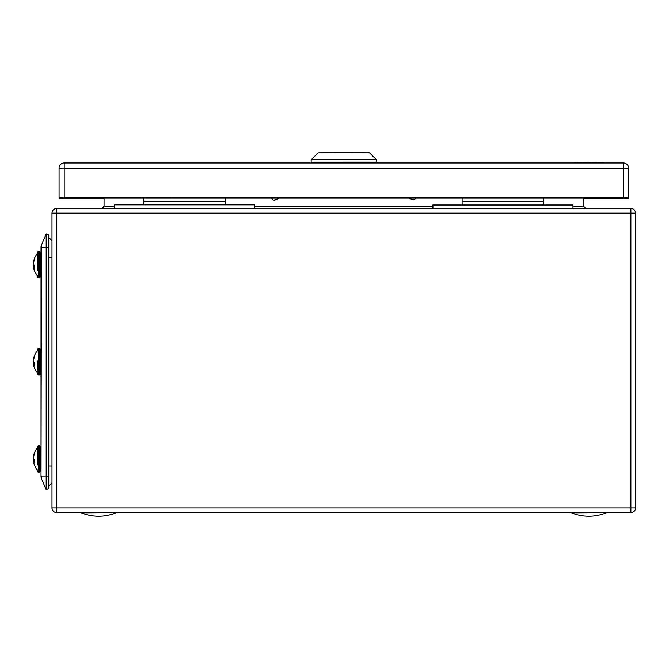 <?xml version="1.0" encoding="UTF-8"?>
<svg xmlns="http://www.w3.org/2000/svg" width="669" height="669" viewBox="0 0 669 669"><rect width="100%" height="100%" fill="white"/><g stroke="black" fill="none" stroke-linecap="round" stroke-linejoin="round"><path stroke-width="1" d="M40.316 373.486L40.316 349.695L40.316 373.486L41.018 373.486M37.514 360.976L37.514 373.929L37.514 367.783L37.514 373.929L38.685 375.092L38.685 348.532L37.514 349.695L37.857 348.875L39.153 348.532L39.153 375.092L37.857 374.749L37.514 373.929M34.42 367.783A16.976 15.68 0 0 1 33.785 365.776A16.976 15.68 0 0 1 33.45 363.794A16.976 6.498 180 0 0 34.42 365.45A16.014 14.793 0 0 1 34.345 364.045A16.014 14.793 0 0 1 34.42 362.648A16.976 6.498 0 0 1 33.45 360.992A16.976 15.68 0 0 1 34.42 357.003A16.006 6.13 180 0 1 34.42 355.841A16.976 15.68 180 0 0 33.785 357.848A16.976 15.68 180 0 0 33.776 357.856A16.976 15.68 180 0 0 33.45 359.83L33.609 359.83M33.45 362.631A16.976 15.68 180 0 0 33.609 363.794A16.976 15.68 180 0 1 33.45 362.631L33.45 362.631A16.976 6.498 0 0 1 33.785 361.812A16.976 6.498 0 0 0 33.45 362.631L34.403 362.631M37.514 365.45L37.514 373.018A17.043 17.043 0 0 1 33.776 365.767M37.514 350.606A17.043 17.043 0 0 0 33.785 357.848A16.976 15.68 180 0 0 33.45 359.83M37.514 362.631L37.514 363.794M33.45 363.794L34.345 363.794M40.316 276.757L39.153 277.919L40.316 276.757L40.316 252.522L41.018 252.966M37.514 252.522L38.685 251.36L38.685 277.919L39.153 277.919L39.153 251.36L37.857 251.703L37.514 252.522L37.514 270.611M34.345 266.622L33.45 266.622A16.976 15.68 0 0 0 33.785 268.603A16.976 15.68 0 0 0 34.42 270.611A16.976 15.68 0 0 1 33.785 268.603A16.976 15.68 0 0 1 33.45 266.622A16.976 6.498 180 0 0 34.42 268.277A16.006 14.785 180 0 1 34.345 266.872A16.006 14.785 180 0 1 34.42 265.476A16.976 6.498 0 0 1 33.45 263.82A16.976 15.68 0 0 1 34.42 259.831A16.006 6.13 180 0 1 34.345 259.246A16.006 6.13 180 0 1 34.42 258.669A16.976 15.68 180 0 0 33.785 260.676A16.976 15.68 180 0 0 33.45 262.658L33.609 262.658M33.785 264.64A16.976 6.498 0 0 0 33.45 265.459A16.976 15.68 180 0 0 33.609 266.622M37.514 262.658L37.514 263.803M34.403 265.459L33.45 265.459M37.514 265.459L37.514 266.622M37.514 268.277L37.514 268.93M41.018 447.31L40.316 447.31L40.316 463.458M40.006 471.888L39.153 472.264L40.316 471.101L40.316 447.31M37.824 446.081L38.685 445.705L38.685 472.264L39.153 472.264L39.153 445.705L37.857 446.047L37.514 446.867L37.514 464.955M34.345 460.966L33.45 460.966A16.976 15.68 0 0 0 33.785 462.948A16.976 15.68 0 0 0 34.42 464.955A16.976 15.68 0 0 1 33.785 462.948A16.976 15.68 0 0 1 33.45 460.966A16.976 6.498 180 0 0 34.42 462.622A16.006 14.785 180 0 1 34.345 461.217A16.006 14.785 180 0 1 34.42 459.82A16.976 6.498 0 0 1 33.45 458.165A16.976 15.68 0 0 1 34.42 454.176A16.006 6.13 180 0 1 34.345 453.59A16.006 6.13 180 0 1 34.42 453.013A16.976 15.68 180 0 0 33.785 455.02A16.976 15.68 180 0 0 33.45 457.002L33.609 457.002M33.785 458.984A16.976 6.498 0 0 0 33.45 459.804A16.976 15.68 180 0 0 33.609 460.966M34.403 459.804L33.45 459.804M37.514 453.013L37.514 457.002M37.514 459.804L37.514 460.966M37.514 462.622L37.514 463.274M104.046 197.965L104.046 206.152L101.705 208.485M583.493 197.965L583.493 206.152L585.827 208.485L584.213 207.833M51.99 507.972L51.99 213.16A4.666 4.666 0 0 1 56.656 208.485L630.884 208.485A4.666 4.666 0 0 1 635.55 213.16L635.55 507.972A4.666 4.666 0 0 1 630.884 512.638L56.656 512.638A4.666 4.666 0 0 1 51.99 507.972L56.656 507.972L56.656 512.638A4.666 4.666 0 0 1 51.99 507.972M114.55 206.152L104.046 206.152L103.327 207.833M51.99 240.681A10.269 10.269 0 0 0 48.762 238.072A10.269 10.269 0 0 1 51.99 240.681A10.269 10.269 0 0 0 48.762 238.072M48.762 485.552A10.269 10.269 0 0 0 51.99 482.943A10.269 10.269 0 0 1 48.762 485.552A10.269 10.269 0 0 0 51.99 482.943M48.762 488.604L46.178 489.7L41.428 478.502L46.178 489.7L46.178 476.035L48.762 476.035L48.762 488.604M48.762 247.589L46.178 247.589L46.178 233.924L41.428 245.122L46.178 233.924L48.762 235.02L48.762 476.035M41.018 247.589L46.178 247.589L46.178 476.035L41.428 476.035L41.428 478.502A5.135 5.135 -66.5 0 1 41.018 476.495L41.018 247.129A5.135 5.135 -97.7 0 1 41.428 245.122L41.018 476.035M572.99 208.485L572.99 204.99L432.935 204.99L432.935 208.485M462.112 197.974L462.112 204.99M543.813 197.974L543.813 204.99M254.605 208.335L114.55 208.335L114.55 204.831L254.605 204.831L254.605 208.335M143.726 197.974L143.726 204.831M225.42 197.974L225.42 204.831M606.139 512.872A45.818 45.818 0 0 1 571.594 512.872L606.139 512.638M115.946 512.872A45.818 45.818 0 0 1 81.401 512.872L115.946 512.638M625.816 198.701L625.816 197.965L61.866 197.965L61.866 198.701L104.046 198.701L59.064 198.693L59.064 197.965L623.483 197.957L628.617 197.965L628.617 198.693L583.493 198.701L625.816 198.701M59.064 197.965L59.064 168.086A5.135 5.135 180 0 1 64.199 162.952L623.483 162.952A5.135 5.135 0 0 1 628.617 168.086L623.483 168.078L623.483 162.952A5.135 5.135 180 0 1 628.617 168.086L628.617 197.965M623.483 197.957L623.483 168.078L64.199 168.078L59.064 168.086L59.064 198.693M254.672 197.965L114.616 197.965L254.672 197.974M573.065 197.965L433.01 197.965L573.065 197.974M374.765 162.952L374.765 162.124L366.629 162.09L366.604 162.952L366.629 162.09L365.901 162.107L365.901 162.952M312.908 162.141L374.765 162.141M311.16 159.791L318.16 152.783L343.841 152.741L369.514 152.783L376.522 159.791L311.16 159.791L311.16 162.124M376.522 159.791L376.522 162.124M366.604 162.09L312.908 162.124L312.908 162.952M273.696 200.123A4.139 1.505 -32.5 0 0 273.939 200.182A4.139 1.505 -32.5 0 0 278.931 197.965M271.589 197.965L272.726 199.747A4.608 1.673 -32.5 0 0 273.378 200.106A4.608 1.673 -32.5 0 0 278.53 197.965M409.537 197.965A4.608 1.932 33.4 0 0 413.994 199.671A4.608 1.932 33.4 0 0 414.914 199.22L415.742 197.965M409.169 197.965A4.139 1.731 33.4 0 0 413.459 199.722A4.139 1.731 33.4 0 0 413.701 199.68M603.455 162.642L602.66 162.634M603.455 162.684L602.894 162.684M602.501 162.634L572.622 162.952M254.605 206.152L432.935 206.152M572.99 206.152L583.493 206.152M51.99 213.16A4.666 4.666 0 0 1 56.656 208.485L56.656 213.16L51.99 213.16M635.55 213.16L56.656 213.16L56.656 507.972L630.884 507.972L630.884 208.485M630.884 507.972L635.55 507.972A4.666 4.666 0 0 1 630.884 512.638L630.884 507.972M41.428 478.502A5.135 5.135 -66.5 0 1 41.018 476.495M48.762 466.034L51.99 466.034M51.99 257.59L48.762 257.59M462.112 201.486L543.813 201.486M143.726 201.336L225.42 201.336M623.483 162.952L64.199 162.952L64.199 197.957M39.973 348.875L40.316 349.695L39.153 348.532L39.973 348.875M39.973 374.749L40.316 373.929L39.153 375.092L39.973 374.749M41.018 350.138L40.316 350.138M41.018 276.314L40.316 276.314M39.973 251.703L40.316 252.522L39.153 251.36L39.973 251.703M38.685 277.919L37.514 276.757L37.857 277.576L39.153 277.919M37.514 253.434A17.043 17.043 0 0 0 33.785 260.676A17.043 17.043 0 0 1 37.514 253.434M33.785 268.603A17.043 17.043 0 0 0 37.514 275.845A17.043 17.043 0 0 1 33.785 268.603M41.018 470.658L40.316 470.658M39.973 446.047L40.316 446.867L39.153 445.705L39.973 446.047M37.857 471.921L38.685 472.264L37.514 471.101L37.857 471.921M37.514 447.778A17.043 17.043 0 0 0 33.785 455.02M33.785 462.948A17.043 17.043 0 0 0 37.514 470.19M39.973 471.921L40.316 471.101M37.857 446.047L37.514 446.825M64.199 162.952A5.135 5.135 0 0 0 59.064 168.086M273.939 200.182L273.378 200.106M413.459 199.722L413.994 199.671"/></g></svg>
